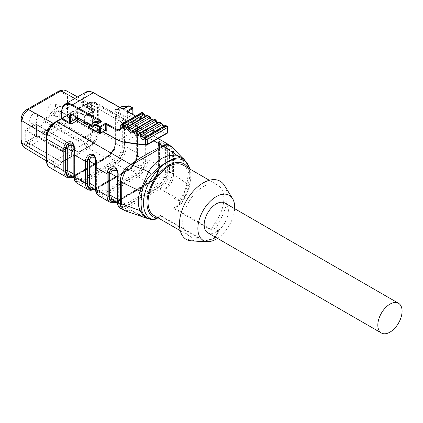 <?xml version="1.0" encoding="UTF-8"?>
<svg xmlns="http://www.w3.org/2000/svg" width="423" height="423" viewBox="0 0 423 423"><rect width="100%" height="100%" fill="white"/><g stroke="black" fill="none" stroke-linecap="round" stroke-linejoin="round"><path stroke-width="0.32" stroke-dasharray="2.12 1.59" d="M141.763 112.539L141.694 115.68L120.904 127.683L120.862 125.541M120.862 125.414L121.089 124.499M127.804 111.688L127.905 117.219A0.613 0.344 -1 0 0 127.725 117.467A0.613 0.344 -1 0 0 127.905 117.71L127.799 111.899L139.23 118.223A3.061 1.766 -120 0 0 140.875 118.239L141.985 117.282A3.675 2.12 -120 0 0 142.556 115.669L142.366 112.534M167.651 132.626L167.297 132.32A0.613 0.46 -82.6 0 1 167.016 133.129L167.349 133.16M120.856 125.044L141.647 113.041A0.613 0.344 -1 0 1 142.509 113.031L143.963 113.993A3.061 1.766 -120 0 0 146.009 116.716A3.061 1.766 -120 0 0 147.997 116.225L150.022 117.345A3.061 1.766 -120 0 0 152.069 120.069A3.061 1.766 -120 0 0 154.057 119.577L156.087 120.703A3.061 1.766 -120 0 0 158.133 123.426A3.061 1.766 -120 0 0 160.121 122.934L162.146 124.055A3.061 1.766 -120 0 0 164.193 126.778A3.061 1.766 -120 0 0 166.181 126.287L167.196 126.689A1.227 0.693 179 0 1 167.55 127.164M61.721 118.086L61.864 117.716A0.613 0.354 -179.9 0 0 61.684 117.964A0.613 0.354 0 0 1 61.864 117.71L61.864 111.164L82.654 99.162L82.654 105.708L61.864 117.71M82.654 105.713L83.521 105.713A0.613 0.354 -179.9 0 0 82.654 105.713M60.679 118.916L83.521 105.713A2.141 1.237 -120 0 1 83.548 105.729A0.613 0.354 120 0 0 83.981 105.977L91.897 110.551L92.399 111.841L87.201 114.839A1.227 0.709 -60 0 1 86.588 114.903A1.227 0.709 -60 0 1 86.334 114.342L86.118 113.967A1.227 0.709 180 0 1 85.758 113.464A1.227 0.709 180 0 1 86.118 112.967A1.533 0.883 -120 0 0 87.201 114.839L93.917 118.715A1.227 0.709 -60 0 1 93.303 118.778A1.227 0.709 -60 0 1 93.049 118.218L86.334 114.342M53.726 123.04L89.782 102.324C94.229 101.023 96.814 102.763 97.549 107.537L97.549 131.965C96.809 137.602 94.223 142.329 89.782 146.147L54.096 166.752C49.66 168.053 47.069 166.313 46.334 161.538L46.271 160.227M55.143 122.221L56.137 121.538M46.271 136.655L46.281 158.244M23.862 147.273L28.515 146.85L60.997 128.095C64.946 125.372 67.109 121.623 67.495 116.838L67.495 94.583L65.539 90.348M83.743 105.708L85.943 104.444L90.527 104.069L92.616 108.589L92.616 130.844C92.203 135.942 89.893 139.944 85.684 142.847L53.203 161.602L48.243 162.051L46.271 157.599M60.568 90.464L64.032 94.086L64.032 116.341C63.662 120.132 61.932 123.135 58.834 125.345L26.348 144.1L28.515 146.85L53.203 161.602L54.096 166.747L54.816 167.63L56.888 166.63A1.533 0.883 60 0 1 56.111 165.8L55.143 160.481M83.743 143.968L87.767 147.521A1.533 0.883 60 0 0 88.55 148.351L90.644 146.95C95.186 142.974 97.85 138.078 98.638 132.272L98.696 130.844A1.533 0.883 0 0 0 97.613 130.585L92.616 129.533M58.834 125.345L60.997 128.095L85.684 142.847L90.644 146.95M64.032 116.341L67.495 116.838L92.616 130.844L98.638 132.272M92.616 109.901L97.613 108.848A1.533 0.883 0 0 1 98.696 109.108L97.909 104.946L95.783 102.525L93.932 101.911L91.315 102.139L88.55 103.339A1.533 0.883 -120 0 0 87.783 103.265A1.533 0.883 -120 0 0 87.767 103.275L83.215 105.903A1.533 0.883 60 0 1 83.981 105.977L88.55 103.339M64.032 94.086L67.495 94.583L92.616 108.589L97.549 107.537L98.638 107.754M74.792 98.517L85.684 104.587L89.782 102.324L90.644 102.355M150.408 219.267A2.448 0.508 98.6 0 0 150.72 218.855L148.145 218.157C142.583 215.344 134.567 213.218 130.993 209.639L127.836 210.601L125.145 210.575L123.135 209.871M120.439 208.312A14.086 8.132 120 0 0 127.482 207.614L159.534 189.107L163.045 191.138L164.145 190.371C170.009 186.686 173.129 181.52 173.499 174.879L172.341 173.499C171.437 179.902 168.708 185.528 164.145 190.371L163.045 191.138C169.248 193.2 172.917 197.827 177.797 201.041L178.998 202.527A2.448 1.935 155.6 0 0 180.605 201.75L187.981 184.877C190.329 177.533 190.329 170.971 187.981 165.187L185.998 161.575M178.998 202.527L179.706 204.14L179.289 204.711L173.192 208.232L211.304 230.234L216.634 227.162C218.437 231.46 217.248 235.347 213.076 238.81C207.09 240.962 200.528 241.549 193.39 240.581L190.815 240.803M169.285 144.962L171.426 147.516L172.373 151.651L172.373 173.372L173.462 174.207L173.499 151.735L172.843 148.515L171.675 146.807M49.634 167.434L51.495 168.053L54.816 167.63M115.754 202.072A12.864 7.429 120 0 0 117.954 201.11L150.006 182.609A12.864 7.429 120 0 0 159.101 166.852L159.101 144.846A12.864 7.429 120 0 0 159.006 143.402L158.815 141.536L158.567 143.656A12.251 7.075 -60 0 1 158.667 145.1L158.667 167.106A12.251 7.075 -60 0 1 157.504 172.78C156.161 176.132 154.21 178.866 151.646 180.981L117.954 200.613A12.251 7.075 120 0 0 119.117 204.944C120.46 206.747 122.411 207.228 124.975 206.382L160.306 185.983C162.86 183.883 164.811 181.15 166.17 177.776A12.251 7.075 120 0 0 167.328 172.103L167.328 150.102A12.251 7.075 120 0 0 167.233 148.658L165.864 145.607L167.672 148.404A12.864 7.429 -60 0 1 167.762 149.848L167.762 171.854A12.864 7.429 -60 0 1 158.667 187.611A1.227 0.709 60 0 0 159.534 189.107A14.086 8.132 120 0 0 169.496 171.854L169.496 149.848A14.086 8.132 120 0 0 169.396 148.267L168.507 145.977L166.651 143.873L162.236 140.896M160.518 139.902L159.228 139.299L158.874 139.632L159 142.265A14.086 8.132 -60 0 1 159.101 143.846L147.839 137.348A14.086 8.132 120 0 0 147.738 135.762L146.855 133.472L144.999 131.373L140.584 128.391M158.096 138.501L95.788 102.53M138.86 127.397L137.57 126.794L137.216 127.127L137.343 129.761A14.086 8.132 -60 0 1 137.443 131.347L126.181 124.843A14.086 8.132 120 0 0 126.08 123.257L125.197 120.973L123.342 118.868L118.926 115.886M117.208 114.897L115.918 114.289L115.564 114.622L115.685 117.256A14.086 8.132 -60 0 1 115.786 118.842L98.696 108.975A1.533 0.894 0.6 0 0 97.613 108.706M105.285 130.49L99.976 133.361L89.581 127.614L94.562 124.737L104.957 130.49A0.613 0.354 -120 0 0 105.253 130.511L105.486 130.585M132.642 107.759A0.613 0.36 -61.1 0 1 132.78 108.045L132.885 113.856A0.613 0.344 179 0 1 133.065 114.094M121.306 106.903A1.227 0.709 -120 0 0 121.301 107.918A1.227 0.709 -120 0 0 122.067 108.859L132.457 114.607L127.476 117.483L117.086 111.735L122.067 108.859A0.613 0.36 118.9 0 0 122.49 108.103L132.885 113.856A0.613 0.36 -61.1 0 1 132.457 114.607L132.457 114.596A0.613 0.354 -120 0 0 132.864 114.49M129.258 105.887A0.613 0.36 -61.1 0 1 129.396 106.173A0.613 0.486 83 0 0 129.126 105.861M122.078 108.653L121.819 108.589A0.613 0.36 118.9 0 0 121.681 108.304M83.548 105.729L91.463 110.297L92.399 111.841A1.533 0.883 60 0 1 91.315 109.964L91.315 104.158L86.118 107.162L86.118 112.967L91.315 109.964A0.613 0.354 0 0 0 91.315 109.462A2.141 1.237 -120 0 0 91.463 110.297A0.613 0.354 120 0 0 91.59 110.577L83.204 105.909L88 103.143A1.533 0.867 -119.1 0 0 87.979 103.159M91.722 110.689L91.595 110.583A0.613 0.354 120 0 0 91.897 110.551M86.72 122.871L93.049 119.217L93.049 111.487L93.409 110.995L93.049 110.525A1.227 0.724 -61.1 0 1 93.895 109.018L88.238 105.887L93.435 102.884L139.278 128.243L118.488 140.246L72.645 114.887L77.843 111.889L83.5 115.019A1.227 0.724 -61.1 0 1 84.114 114.956A1.227 0.724 -61.1 0 1 84.389 115.527L86.118 115.484L86.118 122.538M93.858 102.128A0.613 0.36 -61.1 0 1 93.435 102.884A3.061 1.766 60 0 0 91.95 102.757A3.061 1.766 60 0 0 91.315 104.158A0.613 0.354 0 0 0 91.315 103.661A3.675 2.12 -120 0 1 93.858 102.128L139.701 127.487A23.889 13.79 60 0 0 145.459 129.496L167.297 132.32L167.196 126.689A1.227 0.724 118.9 0 0 166.921 126.112M125.716 211.003L128.111 211.024L130.993 209.639L127.482 207.614A1.227 0.709 60 0 1 126.614 206.112A12.864 7.429 -60 0 1 117.52 200.862L117.52 178.855A12.864 7.429 -60 0 1 117.615 177.3L117.806 173.351L118.054 177.052A12.251 7.075 120 0 0 117.954 178.606L117.954 200.613L115.109 201.697M116.193 202.321L119 203.511A11.024 6.366 -60 0 1 117.954 199.614A1.227 0.709 180 0 1 118.313 200.111A1.227 0.709 180 0 1 117.954 200.613A1.227 0.709 -120 0 1 118.207 200.053A1.227 0.709 -120 0 1 118.821 200.111L125.747 204.113L122.913 205.134L120.671 204.869L119 203.511L119.117 204.944M117.16 199.154L117.954 199.614L117.954 177.607A11.024 6.366 -60 0 1 118.043 176.206L117.901 173.446L116.785 170.559M167.328 150.102A1.227 0.709 180 0 1 165.599 150.102L165.599 172.103A11.024 6.366 -60 0 1 164.552 177.211C160.539 179.468 158.234 178.131 157.62 173.208A11.024 6.366 120 0 0 158.667 168.105L158.667 146.099A11.024 6.366 120 0 0 158.577 144.798L158.72 143.371C159.603 142.831 161.48 143.915 164.357 146.622L165.509 148.801A11.024 6.366 -60 0 1 165.599 150.102L158.667 146.099A1.227 0.709 0 0 1 158.308 145.597L158.223 144.328A1.227 0.804 -8.1 0 0 158.577 144.798M118.043 176.206A1.227 0.592 -173 0 1 118.403 176.698A1.227 0.592 -173 0 1 118.054 177.052L117.615 177.3A1.227 0.597 6.6 0 0 117.261 177.66M117.901 173.446L118.308 173.324L117.806 173.351L113.359 168.005L112.957 168.09M169.396 148.267A1.227 0.804 -7.7 0 0 167.672 148.404L167.233 148.658A1.227 0.804 171.9 0 1 165.509 148.801M164.357 146.622A1.227 0.381 139.6 0 0 165.864 145.607C161.951 142.313 159.603 140.959 158.815 141.536L158.223 144.328A1.227 0.804 -8.1 0 1 158.567 143.656L159.006 143.402A1.227 0.804 -7.7 0 0 159.355 142.741A1.227 0.804 -7.7 0 0 159 142.265M158.815 141.536A1.227 1.163 30.9 0 0 158.72 143.371M93.858 189.43L94.102 189.567A12.864 7.429 120 0 0 96.296 188.61L128.349 170.104A12.864 7.429 120 0 0 137.443 154.353L137.443 132.346A12.864 7.429 120 0 0 137.353 130.897L137.158 129.031L136.915 131.151A1.227 0.804 -8.1 0 0 136.566 131.823A1.227 0.804 -8.1 0 0 136.925 132.293L137.063 130.866C137.946 130.326 139.828 131.416 142.704 134.123L143.852 136.296A11.024 6.366 -60 0 1 143.942 137.597L137.01 133.594A11.024 6.366 120 0 0 136.925 132.293M98.781 195.807A14.086 8.132 120 0 0 105.824 195.109A1.227 0.709 60 0 1 104.962 193.612A12.864 7.429 -60 0 1 95.862 188.357L95.862 166.355A12.864 7.429 -60 0 1 95.958 164.801L96.148 160.846L96.396 164.547A12.251 7.075 120 0 0 96.296 166.102L96.296 188.108L93.457 189.197M137.443 132.346A1.227 0.709 0 0 0 137.803 131.844L137.697 130.236A1.227 0.804 -7.7 0 1 137.353 130.897L136.915 131.151A12.251 7.075 -60 0 1 137.01 132.595L137.01 154.601A12.251 7.075 -60 0 1 135.852 160.275C134.509 163.632 132.552 166.366 129.988 168.476L96.296 188.108A12.251 7.075 120 0 0 97.459 192.444C98.802 194.247 100.753 194.723 103.318 193.877L138.654 173.478C141.203 171.384 143.154 168.65 144.513 165.277A12.251 7.075 120 0 0 145.676 159.603L145.676 137.597A12.251 7.075 120 0 0 145.575 136.153L144.206 133.102L146.014 135.899A12.864 7.429 -60 0 1 146.104 137.348L146.104 159.349A12.864 7.429 -60 0 1 137.01 175.106L104.962 193.612M94.535 189.821L97.343 191.006A11.024 6.366 -60 0 1 96.296 187.109A1.227 0.709 180 0 1 96.656 187.611A1.227 0.709 180 0 1 96.296 188.108A1.227 0.709 -120 0 1 96.55 187.548A1.227 0.709 -120 0 1 97.163 187.611L104.095 191.608L101.256 192.629L99.014 192.37L97.343 191.011L97.459 192.444M95.508 186.654L96.296 187.109L96.296 165.102A11.024 6.366 -60 0 1 96.386 163.701L96.243 160.946L95.133 158.054M145.676 137.597A1.227 0.709 180 0 1 143.942 137.597L143.942 159.603A11.024 6.366 -60 0 1 142.895 164.706C138.887 166.963 136.576 165.631 135.968 160.708A11.024 6.366 120 0 0 137.01 155.601L137.01 133.594A1.227 0.709 0 0 1 136.65 133.097L136.814 129.396L137.311 128.835M96.386 163.701A1.227 0.592 -173 0 1 96.745 164.193A1.227 0.592 -173 0 1 96.396 164.547L95.958 164.801A1.227 0.597 6.6 0 0 95.609 165.155M96.243 160.946L96.65 160.819L96.148 160.846L91.701 155.5L91.305 155.585M147.738 135.762A1.227 0.804 -7.7 0 0 146.014 135.899L145.575 136.153A1.227 0.804 171.9 0 1 143.852 136.296M137.306 128.846L137.602 128.47L137.697 130.236A1.227 0.804 -7.7 0 0 137.343 129.761M137.301 128.835L137.158 129.031C137.946 128.455 140.293 129.813 144.206 133.102A1.227 0.381 139.6 0 1 142.704 134.123M137.158 129.031A1.227 1.163 30.9 0 0 137.063 130.866M72.439 177.063A12.864 7.429 120 0 0 74.644 176.105L106.691 157.599A12.864 7.429 120 0 0 115.786 141.848L115.786 119.841A12.864 7.429 120 0 0 115.696 118.398L115.505 116.531L115.257 118.646A1.227 0.804 -8.1 0 0 114.908 119.318A1.227 0.804 -8.1 0 0 115.268 119.794L115.41 118.366C116.288 117.827 118.17 118.911 121.047 121.618L122.194 123.796A11.024 6.366 -60 0 1 122.284 125.092L115.357 121.094A11.024 6.366 120 0 0 115.268 119.794M77.123 183.307A14.086 8.132 120 0 0 84.172 182.609A1.227 0.709 60 0 1 83.305 181.107A12.864 7.429 -60 0 1 74.21 175.857L74.21 153.85A12.864 7.429 -60 0 1 74.3 152.296L74.496 148.346L74.739 152.042A12.251 7.075 120 0 0 74.644 153.602L74.644 175.608L71.799 176.692M115.786 119.841A1.227 0.709 0 0 0 116.145 119.344L116.045 117.731A1.227 0.804 -7.7 0 1 115.696 118.398L115.257 118.646A12.251 7.075 -60 0 1 115.357 120.09L115.357 142.096A12.251 7.075 -60 0 1 114.194 147.77C112.851 151.127 110.895 153.861 108.336 155.971L74.644 175.608A12.251 7.075 120 0 0 75.802 179.939C77.145 181.742 79.101 182.218 81.665 181.372L116.997 160.973C119.545 158.879 121.501 156.145 122.855 152.772A12.251 7.075 120 0 0 124.018 147.098L124.018 125.092A12.251 7.075 120 0 0 123.918 123.648L122.554 120.597L124.357 123.394A12.864 7.429 -60 0 1 124.452 124.843L124.452 146.85A12.864 7.429 -60 0 1 115.357 162.601L83.305 181.107M72.878 177.316L75.685 178.506A11.024 6.366 -60 0 1 74.644 174.604A1.227 0.709 180 0 1 74.998 175.106A1.227 0.709 180 0 1 74.644 175.608A1.227 0.709 -120 0 1 74.897 175.043A1.227 0.709 -120 0 1 75.506 175.106L82.437 179.109L79.598 180.129L77.356 179.865L75.685 178.506L75.802 179.939M73.851 174.149L74.644 174.604L74.644 152.603A11.024 6.366 -60 0 1 74.728 151.201L74.591 148.441L73.475 145.554M124.018 125.092A1.227 0.709 180 0 1 122.284 125.092L122.284 147.098A11.024 6.366 -60 0 1 121.237 152.206C117.229 154.458 114.919 153.126 114.31 148.203A11.024 6.366 120 0 0 115.357 143.096L115.357 121.094A1.227 0.709 0 0 1 114.998 120.592L115.156 116.891L115.659 116.33M74.728 151.201A1.227 0.592 -173 0 1 75.088 151.688A1.227 0.592 -173 0 1 74.739 152.042L74.3 152.296A1.227 0.597 6.6 0 0 73.951 152.655M74.591 148.441L74.998 148.32L74.496 148.346L70.044 143L69.647 143.08M126.08 123.257A1.227 0.804 -7.7 0 0 124.357 123.394L123.918 123.648A1.227 0.804 171.9 0 1 122.194 123.796M115.648 116.346L115.95 115.971L116.045 117.731A1.227 0.804 -7.7 0 0 115.685 117.256M115.643 116.336L115.505 116.531C116.288 115.955 118.641 117.308 122.554 120.597A1.227 0.381 139.6 0 1 121.047 121.618M115.505 116.531A1.227 1.163 30.9 0 0 115.41 118.366M51.643 112.365A5.515 3.183 -60 0 1 48.888 112.64A5.515 3.183 -60 0 1 48.888 106.273A5.515 3.183 -60 0 1 54.398 103.09A5.515 3.183 -60 0 1 55.244 107.505A5.515 3.183 -60 0 1 51.643 112.365M33.539 122.818A5.515 3.183 -60 0 1 30.784 123.093A5.515 3.183 -60 0 1 30.784 116.727A5.515 3.183 -60 0 1 36.293 113.544A5.515 3.183 -60 0 1 37.139 117.959A5.515 3.183 -60 0 1 33.539 122.818M26.348 144.1L21.483 142.911M58.141 116.114A5.515 3.183 -60 0 1 55.381 116.388A5.515 3.183 -60 0 1 55.381 110.022A5.515 3.183 -60 0 1 60.896 106.839A5.515 3.183 -60 0 1 61.742 111.26A5.515 3.183 -60 0 1 58.141 116.114M40.037 126.567A5.515 3.183 -60 0 1 37.277 126.842A5.515 3.183 -60 0 1 37.277 120.476A5.515 3.183 -60 0 1 42.792 117.293A5.515 3.183 -60 0 1 43.638 121.713A5.515 3.183 -60 0 1 40.037 126.567M183.846 159.027L185.612 161.248L186.908 164.113C188.341 169.2 188.341 175.719 186.903 183.682C185.76 189.721 183.127 195.188 179.003 200.095C174.525 196.658 169.353 193.612 163.5 190.963A10.718 5.293 62.8 0 0 163.267 190.799M173.499 174.879L173.462 174.207L186.903 183.682L187.981 184.877M187.981 165.187L172.373 151.651M130.421 209.76A10.718 7.011 56.8 0 1 130.702 209.903C135.429 213.203 140.944 216.047 147.246 218.432L146.702 218.247M148.145 218.157A2.448 1.195 113.3 0 1 147.246 218.432L148.082 218.749M181.652 203.807L180.605 201.75L179.003 200.095A2.448 1.602 127.8 0 1 177.797 201.041M183.175 165.16A29.097 16.798 -60 0 1 179.019 204.869L181.023 203.712L181.641 203.828L180.521 204.827A2.448 1.417 -120 0 0 181.023 203.712A30.625 17.681 120 0 0 187.955 167.92M157.293 217.411L158.239 216.862A29.097 16.798 -60 0 1 154.083 215.556M158.239 216.862L160.005 216.655L160.603 216.053L197.557 237.388L192.893 236.869A29.097 16.798 -60 0 1 188.732 235.563A29.097 16.798 -60 0 1 188.732 201.967A29.097 16.798 -60 0 1 217.829 185.168A29.097 16.798 -60 0 1 213.668 224.872L211.304 229.451L174.35 208.116L176.269 207.281L179.019 204.869M224.338 185.348A33.687 19.453 -60 0 1 219.156 221.705L213.668 224.872M198.472 241.327L213.996 238.9L218.453 232.121L217.755 224.671L219.156 221.705M234.638 208.666A26.03 15.032 -60 0 1 217.491 238.371M224.846 203.014A17.153 9.903 -60 0 1 227.479 216.756A17.153 9.903 -60 0 1 216.275 231.867A17.153 9.903 -60 0 1 207.698 232.719M179.706 204.14A2.448 1.946 157.5 0 0 181.261 203.437A33.502 19.342 -60 0 0 187.701 163.987M179.289 204.711A2.448 1.417 -120 0 0 180.515 204.832L176.264 207.286M173.192 208.232L174.35 208.116M211.304 230.234L211.304 229.451M216.634 227.162L217.755 224.671M153.232 219.68A2.448 0.465 97.9 0 0 153.517 219.262L150.72 218.855M193.39 240.581L198.715 237.504L197.557 237.388M155.722 219.146A2.448 1.417 60 0 1 154.501 219.019L153.517 219.262M198.715 237.504L160.603 215.497L160.603 216.053M167.762 149.848A1.227 0.709 0 0 1 169.496 149.848L172.341 151.492L173.499 151.735M167.54 132.452A0.613 0.55 -61.7 0 1 167.138 133.16L146.4 145.137L124.388 142.302L145.179 130.3L167.016 133.129M143.757 113.724A1.227 0.724 118.9 0 0 143.482 113.153M105.121 130.591L95.006 124.997A1.84 1.063 60 0 1 93.679 122.813M90.411 124.7L103.127 131.738M91.315 103.661L91.315 109.462M82.654 105.708A0.613 0.354 0 0 1 83.521 105.708L83.521 99.162A14.699 8.486 60 0 1 93.7 93.034L121.819 108.589L115.96 109.303A1.84 1.063 -120 0 0 115.389 110.673A1.84 1.063 -120 0 0 116.663 112.492A0.613 0.36 -61.1 0 1 117.086 111.735A1.227 0.709 60 0 1 116.272 110.657A1.227 0.709 60 0 1 116.457 109.663A1.227 0.709 60 0 1 116.621 109.61L120.254 107.511M127.905 117.71A1.227 0.709 60 0 1 127.053 118.239L116.663 112.492M126.054 127.804A1.84 1.063 -120 0 0 126.091 127.788A1.84 1.063 -120 0 0 126.392 127.413L146.316 115.913A1.84 1.063 60 0 1 146.014 116.283A1.84 1.063 60 0 1 145.343 116.309M146.564 115.601A1.533 0.883 -120 0 0 146.316 115.913A1.227 0.909 21.2 0 1 147.997 116.225M132.119 131.156A1.84 1.063 -120 0 0 132.15 131.141A1.84 1.063 -120 0 0 132.452 130.77L152.375 119.265A1.84 1.063 60 0 1 152.074 119.635A1.84 1.063 60 0 1 151.408 119.661M152.629 118.958A1.533 0.883 -120 0 0 152.375 119.265A1.227 0.909 21.2 0 1 154.057 119.577M138.178 134.509A1.84 1.063 -120 0 0 138.215 134.493A1.84 1.063 -120 0 0 138.517 134.123L158.44 122.617A1.84 1.063 60 0 1 158.139 122.987A1.84 1.063 60 0 1 157.472 123.014M158.694 122.31A1.533 0.883 -120 0 0 158.44 122.617A1.227 0.909 21.2 0 1 160.121 122.934M163.865 126.176L164.256 126.324L144.232 137.882A1.84 1.063 -120 0 0 144.28 137.845A1.84 1.063 -120 0 0 144.576 137.475L164.505 125.975A1.84 1.063 60 0 1 164.203 126.345A1.84 1.063 60 0 1 163.532 126.366M164.753 125.663A1.533 0.883 -120 0 0 164.505 125.975A1.227 0.909 21.2 0 1 166.181 126.287M120.687 128.418L138.792 117.969L135.508 116.151M85.827 92.151A15.313 8.841 -120 0 0 82.654 99.162A0.613 0.354 0 0 1 83.521 99.162M61.684 111.413A0.613 0.354 0 0 1 61.864 111.164A15.313 8.841 60 0 1 65.036 104.153M153.972 140.885L88.745 103.228A1.533 0.867 -119.1 0 0 88.005 103.143L89.782 102.324M88.486 123.849L93.917 120.719A2.448 1.417 -0 0 0 93.917 118.715M137.443 154.353A1.227 0.709 0 0 0 137.803 153.85L137.803 131.844A1.227 0.709 0 0 0 137.443 131.347L137.443 153.348A14.086 8.132 -60 0 1 127.482 170.606L95.429 189.107A14.086 8.132 -60 0 1 88.386 189.805M96.296 188.61A1.227 0.709 60 0 1 96.042 189.171A1.227 0.709 60 0 1 95.429 189.107L84.172 182.609L116.219 164.103A14.086 8.132 120 0 0 126.181 146.85L126.181 124.843A1.227 0.709 0 0 0 124.452 124.843M128.349 170.104A1.227 0.709 60 0 1 128.095 170.665A1.227 0.709 60 0 1 127.482 170.606L116.219 164.103A1.227 0.709 60 0 1 115.357 162.601M94.625 189.874L128.095 170.665C134.012 166.609 137.248 161.004 137.803 153.85A1.227 0.709 0 0 0 137.443 153.348L126.181 146.85A1.227 0.709 0 0 0 124.452 146.85M159.101 144.846A1.227 0.709 0 0 0 159.46 144.349A1.227 0.709 0 0 0 159.101 143.846L159.101 165.853A14.086 8.132 -60 0 1 149.139 183.106L117.086 201.612A14.086 8.132 -60 0 1 110.043 202.31M117.954 201.11A1.227 0.709 60 0 1 117.7 201.676A1.227 0.709 60 0 1 117.086 201.612L105.824 195.109L137.877 176.608A14.086 8.132 120 0 0 147.839 159.349L147.839 137.348A1.227 0.709 0 0 0 146.104 137.348M150.006 182.609A1.227 0.709 60 0 1 149.753 183.17A1.227 0.709 60 0 1 149.139 183.106L137.877 176.608A1.227 0.709 60 0 1 137.01 175.106M159.101 166.852A1.227 0.709 0 0 0 159.46 166.355A1.227 0.709 0 0 0 159.101 165.853L147.839 159.349A1.227 0.709 0 0 0 146.104 159.349M160.603 215.497L154.501 219.019M172.341 173.499L169.496 171.854A1.227 0.709 0 0 0 167.762 171.854M115.786 141.848A1.227 0.709 0 0 0 116.145 141.345L116.145 119.344A1.227 0.709 0 0 0 115.786 118.842L115.786 140.848A14.086 8.132 -60 0 1 105.824 158.102L73.776 176.608A14.086 8.132 -60 0 1 66.734 177.306M74.644 176.105A1.227 0.709 60 0 1 74.39 176.666A1.227 0.709 60 0 1 73.776 176.608L56.698 166.747A1.533 0.899 59.1 0 1 55.899 165.911M106.691 157.599A1.227 0.709 60 0 1 106.437 158.165A1.227 0.709 60 0 1 105.824 158.102L88.745 148.24A1.533 0.867 60.9 0 1 87.979 147.394M56.888 166.63L88.55 148.351M72.973 177.369L106.437 158.165C112.354 154.104 115.59 148.499 116.145 141.345A1.227 0.709 0 0 0 115.786 140.848L98.696 130.977A1.533 0.872 -0.5 0 0 97.613 130.728M98.696 130.844L98.696 109.108M75.722 116.79L75.722 113.163L72.518 115.014M72.344 114.919A0.613 0.36 -61.1 0 0 72.645 114.887A3.061 1.766 -120 0 0 71.159 114.76L76.357 111.762A3.061 1.766 60 0 1 77.843 111.889A1.227 0.724 -61.1 0 1 78.456 111.825A1.227 0.724 -61.1 0 1 78.731 112.396A1.84 1.063 -120 0 0 77.457 113.163L77.457 117.747M77.457 113.163A1.227 0.709 180 0 0 75.722 113.163A3.061 1.766 60 0 1 76.357 111.762L78.456 111.825L84.114 114.956L86.371 114.924A1.227 0.709 -120 0 0 86.118 115.484L93.049 111.487A1.227 0.709 60 0 1 93.303 110.921A1.227 0.709 60 0 1 93.895 110.974L86.969 114.977L83.5 115.019M93.895 109.018C94.842 109.657 94.842 110.308 93.895 110.974M88.238 105.887A3.061 1.766 -120 0 0 86.752 105.761A3.061 1.766 -120 0 0 86.118 107.162A1.227 0.709 180 0 0 85.758 107.664L85.758 113.464L86.588 114.903L93.409 118.715A1.227 0.709 -0 0 0 93.049 118.218L93.049 110.525L87.392 107.394A1.227 0.724 -61.1 0 1 88.238 105.887M89.279 127.646A0.613 0.36 118.9 0 0 89.581 127.614A1.227 0.709 60 0 1 88.767 126.535A1.227 0.709 60 0 1 88.952 125.541M93.806 122.781A1.227 0.709 -120 0 0 93.795 123.796A1.227 0.709 -120 0 0 94.562 124.737A0.613 0.36 -61.1 0 1 95.006 124.997M127.661 111.614A0.613 0.36 -61.1 0 1 127.799 111.899A0.613 0.344 -1 0 1 127.619 111.661A0.613 0.344 -1 0 1 127.63 111.598M127.053 118.239A0.613 0.36 118.9 0 1 127.476 117.483A0.613 0.354 -120 0 0 127.905 117.219L132.743 114.422M115.96 109.303A0.613 0.486 83 0 0 116.621 109.61L123.283 108.796M122.49 108.103A0.613 0.354 60 0 1 122.258 107.04L129.396 106.173L132.78 108.045M121.909 106.696A0.613 0.486 -97 0 1 122.258 107.04M93.7 93.034A0.613 0.36 118.9 0 0 93.562 92.748M84.389 121.581L84.389 115.527L78.731 112.396M86.118 113.967L86.118 108.161A1.84 1.063 60 0 1 87.392 107.394M86.118 108.161A1.227 0.709 180 0 1 85.758 107.664L86.752 105.761L91.95 102.757L91.495 103.91L91.495 109.716L91.955 111.053M93.409 111.006L93.409 118.715A1.227 0.709 -0 0 1 93.049 119.217A1.227 0.709 -120 0 0 93.917 120.719M86.969 114.977A1.227 0.709 -120 0 0 86.371 114.924L93.404 110.995M143.963 113.993A1.227 0.381 163.4 0 1 144.269 114.147M148.193 116.177A1.227 0.724 118.9 0 0 147.923 115.606M149.821 117.076A1.227 0.724 118.9 0 0 149.546 116.505M150.022 117.345A1.227 0.381 163.4 0 1 150.334 117.499M154.258 119.529A1.227 0.724 118.9 0 0 153.983 118.958M155.881 120.428A1.227 0.724 118.9 0 0 155.606 119.857M156.087 120.703A1.227 0.381 163.4 0 1 156.394 120.856M160.317 122.882A1.227 0.724 118.9 0 0 160.047 122.31M161.946 123.78A1.227 0.724 118.9 0 0 161.671 123.209M162.146 124.055A1.227 0.381 163.4 0 1 162.458 124.209M166.382 126.239A1.227 0.724 118.9 0 0 166.107 125.663M117.52 200.862A1.227 0.709 0 0 0 117.16 201.364M158.667 187.611L126.614 206.112M113.322 168.037C118.34 168.153 117.673 171.875 118.308 173.324L118.313 178.104A1.227 0.709 180 0 0 117.954 177.607L117.308 177.232M113.306 200.661L114.897 201.152L117.345 200.803L124.272 204.801A1.227 0.83 -109.5 0 1 124.975 206.382M116.314 201.38A1.227 0.83 -109.5 0 1 116.764 200.724A1.227 0.83 -109.5 0 1 117.345 200.803L150.874 181.61L157.8 185.607L125.747 204.113A1.227 0.709 -120 0 1 126.614 205.615M150.006 182.107A1.227 0.709 -120 0 1 150.26 181.546A1.227 0.709 -120 0 1 150.874 181.61L152.349 180.595L159.275 184.592L157.8 185.607A1.227 0.709 -120 0 1 158.667 187.109M113.295 200.65L116.769 200.724L118.207 200.053L151.746 180.521A1.227 0.56 -128.7 0 1 152.349 180.595C154.654 178.691 156.415 176.232 157.62 173.208L157.504 172.78L157.62 173.208M166.17 177.776L164.552 177.211C163.331 180.246 161.575 182.71 159.275 184.592A1.227 0.56 -128.7 0 1 160.306 185.983M167.328 172.103A1.227 0.709 180 0 1 165.599 172.103L158.667 168.105A1.227 0.709 0 0 1 158.308 167.603A1.227 0.709 0 0 1 158.667 167.106M117.52 178.855A1.227 0.709 0 0 0 117.16 179.357M117.774 203.236L120.232 204.653L119.249 203.738L118.313 200.111L118.313 178.104A1.227 0.709 180 0 1 117.954 178.606M158.667 145.1A1.227 0.709 0 0 0 158.308 145.597L158.308 167.603L157.229 172.833C155.95 176.005 154.12 178.569 151.746 180.521A1.227 0.56 -128.7 0 0 151.646 180.981M95.862 188.357A1.227 0.709 0 0 0 95.508 188.859M91.664 155.532C96.682 155.653 96.016 159.371 96.65 160.825L96.656 165.605A1.227 0.709 180 0 0 96.296 165.102L95.651 164.732M91.654 188.156L93.24 188.653L95.688 188.298L102.615 192.301A1.227 0.83 -109.5 0 1 103.318 193.877M94.657 188.875A1.227 0.83 -109.5 0 1 95.106 188.224A1.227 0.83 -109.5 0 1 95.688 188.298L129.216 169.105L136.143 173.107L104.095 191.608A1.227 0.709 -120 0 1 104.962 193.11M128.349 169.607A1.227 0.709 -120 0 1 128.603 169.041A1.227 0.709 -120 0 1 129.216 169.105L130.691 168.09L137.623 172.092L136.143 173.107A1.227 0.709 -120 0 1 137.01 174.604M91.643 188.145L95.112 188.219L96.55 187.548L130.088 168.021A1.227 0.56 -128.7 0 1 130.691 168.09C132.996 166.186 134.757 163.727 135.968 160.708L135.852 160.275L135.968 160.708M144.513 165.277L142.895 164.706C141.673 167.746 139.918 170.205 137.623 172.092A1.227 0.56 -128.7 0 1 138.654 173.478M145.676 159.603A1.227 0.709 180 0 1 143.942 159.603L137.01 155.601A1.227 0.709 0 0 1 136.65 155.104A1.227 0.709 0 0 1 137.01 154.601M95.862 166.355A1.227 0.709 0 0 0 95.508 166.852M98.57 192.148L97.597 191.238L96.656 187.611L96.656 165.605A1.227 0.709 180 0 1 96.296 166.102M137.01 132.595A1.227 0.709 0 0 0 136.65 133.097L136.65 155.104L135.572 160.333C134.292 163.5 132.462 166.065 130.088 168.021A1.227 0.56 -128.7 0 0 129.988 168.476M74.21 175.857A1.227 0.709 0 0 0 73.851 176.354M73.993 152.227L74.644 152.603A1.227 0.709 180 0 1 74.998 153.1L74.998 175.106L75.685 178.506M69.996 175.651L71.587 176.148L74.03 175.794L80.962 179.796A1.227 0.83 -109.5 0 1 81.665 181.372M72.999 176.37A1.227 0.83 -109.5 0 1 73.454 175.719A1.227 0.83 -109.5 0 1 74.03 175.794L107.558 156.6L114.49 160.603L82.437 179.109A1.227 0.709 -120 0 1 83.305 180.605M106.691 157.102A1.227 0.709 -120 0 1 106.945 156.542A1.227 0.709 -120 0 1 107.558 156.6L109.034 155.585L115.965 159.587L114.49 160.603A1.227 0.709 -120 0 1 115.357 162.104M122.855 152.772L121.242 152.206C120.021 155.241 118.26 157.7 115.965 159.587A1.227 0.56 -128.7 0 1 116.997 160.973M69.985 175.64L73.459 175.719L74.897 175.043L108.436 155.516A1.227 0.56 -128.7 0 1 109.034 155.585C111.344 153.686 113.1 151.223 114.31 148.203L114.194 147.77L114.31 148.203M124.018 147.098A1.227 0.709 180 0 1 122.284 147.098L115.357 143.096A1.227 0.709 0 0 1 114.998 142.599A1.227 0.709 0 0 1 115.357 142.096M74.21 153.85A1.227 0.709 0 0 0 73.851 154.353M70.007 143.032C75.024 143.148 74.358 146.866 74.998 148.32L74.998 153.1A1.227 0.709 180 0 1 74.644 153.602M115.357 120.09A1.227 0.709 0 0 0 114.998 120.592L114.998 142.599L113.919 147.828C112.634 151 110.81 153.56 108.436 155.516A1.227 0.56 -128.7 0 0 108.336 155.971M59.913 121.47A0.613 0.354 0 0 0 59.913 121.967A0.613 0.354 120 0 1 59.484 122.718L43.458 131.971L78.541 152.227A0.613 0.354 -60 0 1 78.107 151.973L43.024 131.722L43.024 120.967A0.613 0.354 0 0 0 42.157 120.967A1.227 0.709 -60 0 1 43.024 119.466L59.051 110.213A1.227 0.709 -60 0 1 59.913 110.715A0.613 0.354 0 0 0 59.913 111.217L59.913 121.967L95.001 142.223A0.613 0.354 -60 0 1 94.567 142.974L59.484 122.718A0.613 0.354 -120 0 0 59.051 122.966A1.227 0.709 120 0 0 59.913 121.47L59.913 110.715M42.157 120.967L42.157 131.722A1.227 0.709 -60 0 0 43.024 132.219L59.051 122.966M36.526 134.969A0.613 0.354 0 0 0 36.526 135.471A0.613 0.354 120 0 1 36.092 136.222L26.564 141.721L61.647 161.977A0.613 0.354 -60 0 1 61.213 161.729L26.131 141.472L26.131 130.718A0.613 0.354 0 0 0 25.264 130.718A1.227 0.709 -60 0 1 26.131 129.221L35.659 123.717A1.227 0.709 -60 0 1 36.526 124.219A0.613 0.354 0 0 0 36.526 124.716L36.526 135.471L71.609 155.727A0.613 0.354 -60 0 1 71.175 156.478L36.092 136.222A0.613 0.354 -120 0 0 35.659 136.47A1.227 0.709 120 0 0 36.526 134.969L36.526 124.219M25.264 130.718L25.264 141.472A1.227 0.709 120 0 0 26.131 141.975L35.659 136.47M28.288 142.979L30.456 145.729M192.893 236.869L187.4 240.037M42.157 131.722A0.613 0.354 0 0 1 43.024 131.722A0.613 0.354 120 0 0 43.151 132.002L59.178 122.686L59.738 121.718L59.722 110.874L94.874 131.188A0.613 0.613 0 0 1 95.175 131.722L95.175 142.472A0.613 0.354 180 0 0 95.001 142.223L95.001 131.468L59.913 111.217A0.613 0.354 120 0 0 59.484 110.963L94.567 131.22A0.613 0.354 -60 0 1 95.001 131.468A0.613 0.354 180 0 1 95.001 131.971L95.001 142.725A0.613 0.354 60 0 1 94.567 142.974L78.541 152.227A0.613 0.354 60 0 0 78.847 152.254L94.874 143.006A0.613 0.613 0 0 0 95.175 142.472A0.613 0.354 180 0 1 95.001 142.725L78.974 151.973A0.613 0.354 60 0 1 78.847 152.254A0.613 0.613 0 0 1 78.234 152.254L43.151 132.002A0.613 0.354 120 0 0 43.458 131.971A0.613 0.354 -120 0 0 43.024 132.219M43.024 119.466A0.613 0.354 -120 0 0 43.458 120.217A0.613 0.354 -60 0 0 43.024 120.967L78.107 141.224L78.107 151.973A0.613 0.354 180 0 0 78.974 151.973L78.974 141.224L95.001 131.971A0.613 0.354 60 0 0 94.567 131.22L78.541 140.473L43.458 120.217L59.484 110.963A0.613 0.354 -120 0 1 59.051 110.213M78.974 141.224A0.613 0.354 180 0 1 78.107 141.224A0.613 0.354 120 0 1 78.541 140.473A0.613 0.354 60 0 1 78.974 141.224M25.264 141.472A0.613 0.354 0 0 1 26.131 141.472A0.613 0.354 120 0 0 26.258 141.753L35.786 136.19L36.346 135.223L36.336 124.378L71.482 144.692A0.613 0.613 0 0 1 71.788 145.221L71.788 155.976A0.613 0.354 180 0 0 71.609 155.727L71.609 144.973L36.526 124.716A0.613 0.354 120 0 0 36.092 124.468L71.175 144.724A0.613 0.354 -60 0 1 71.609 144.973A0.613 0.354 180 0 1 71.609 145.475L71.609 156.224A0.613 0.354 60 0 1 71.175 156.478L61.647 161.977A0.613 0.354 60 0 0 61.954 162.009L71.482 156.505A0.613 0.613 0 0 0 71.788 155.976A0.613 0.354 180 0 1 71.609 156.224L62.081 161.729A0.613 0.354 60 0 1 61.954 162.009A0.613 0.613 0 0 1 61.34 162.009L26.258 141.753A0.613 0.354 120 0 0 26.564 141.721A0.613 0.354 -120 0 0 26.131 141.975M26.131 129.221A0.613 0.354 -120 0 0 26.564 129.972A0.613 0.354 -60 0 0 26.131 130.718L61.213 150.974L61.213 161.729A0.613 0.354 180 0 0 62.081 161.729L62.081 150.974L71.609 145.475A0.613 0.354 60 0 0 71.175 144.724L61.647 150.223L26.564 129.972L36.092 124.468A0.613 0.354 -120 0 1 35.659 123.717M62.081 150.974A0.613 0.354 180 0 1 61.213 150.974A0.613 0.354 120 0 1 61.647 150.223A0.613 0.354 60 0 1 62.081 150.974M139.701 127.487A0.613 0.36 -61.1 0 1 139.278 128.243A24.502 14.144 -120 0 0 145.179 130.3A0.613 0.46 -82.6 0 0 145.459 129.496M124.156 142.355A0.613 0.46 97.4 0 0 124.388 142.302A24.502 14.144 60 0 1 118.488 140.246A0.613 0.36 118.9 0 1 118.181 140.277M120.312 129.126L120.423 129.031A3.061 1.766 -120 0 0 120.904 127.683A0.613 0.344 -1 0 0 120.724 127.936M120.423 129.031L141.213 117.023L140.103 117.98L119.312 129.983A2.448 1.417 -120 0 1 119.233 130.046M142.556 115.669A0.613 0.344 -1 0 0 141.694 115.68A3.061 1.766 60 0 1 141.213 117.023A0.613 0.497 49.3 0 1 141.985 117.282M140.875 118.239A0.613 0.497 49.3 0 0 140.103 117.98A2.448 1.417 60 0 1 139.976 118.07A2.448 1.417 60 0 1 138.792 117.969A0.613 0.36 118.9 0 1 139.093 117.938L139.976 118.07L119.191 130.073M139.23 118.223A0.613 0.36 118.9 0 0 139.093 117.938L135.683 116.05M126.043 127.825L146.067 116.262L145.681 116.114M132.108 131.178L152.132 119.614L151.741 119.466M138.168 134.53L158.191 122.971L157.805 122.823M46.287 160.867L48.243 162.051M77.536 96.936L90.527 104.069M46.281 158.186L46.276 157.784M86.139 104.338L85.16 104.893M49.491 167.312L48.513 166.535M89.925 102.255C91.728 101.531 93.615 101.594 95.582 102.451M93.932 122.67C93.61 122.723 93.922 123.4 94.868 124.706L105.687 130.691M127.593 111.561L127.714 117.573L132.759 114.633A0.613 0.613 0 0 0 132.907 114.511M123.542 108.801L116.468 109.663L120.217 107.495M116.283 202.374L149.753 183.17C155.669 179.114 158.905 173.509 159.46 166.355L159.46 144.349L159.26 140.975L158.963 141.351M117.261 202.94L117.753 203.225M95.603 190.44L96.095 190.72M96.116 190.736L98.575 192.153M140.531 128.365L138.897 127.418M73.951 177.935L74.443 178.22M75.939 178.733L76.917 179.643L74.464 178.231M118.879 115.86L117.245 114.913M60.896 106.839L54.398 103.09M55.381 116.388L48.888 112.64M42.792 117.293L36.293 113.544M37.277 126.842L30.784 123.093M190.181 169.205L189.948 186.03L181.589 203.907M217.829 185.168L209.337 180.267M188.732 235.563L180.24 230.657M150.35 219.273L148.098 218.754M159.979 216.687L158.012 217.824M90.221 124.811L102.942 131.849"/><path stroke-width="0.63" d="M142.361 112.529L141.774 112.534M121.089 124.499L120.677 125.298A0.613 0.344 -1 0 0 120.856 125.536L120.904 128.174A3.675 2.12 60 0 1 120.328 129.787L119.217 130.739A3.061 1.766 60 0 1 117.578 130.728L106.141 124.399L106.263 131.22L105.507 130.596M121.242 124.388L122.136 124.267L120.856 125.536L122.099 126.223A1.227 0.724 118.9 0 1 122.95 124.716L142.874 113.211L142.059 112.761L122.136 124.267L122.95 124.716A1.533 0.883 60 0 1 123.971 126.075A1.84 1.063 -120 0 0 126.054 127.804M103.127 131.738L118.049 139.992A23.889 13.79 -120 0 0 123.802 141.996L145.988 144.893L147.363 144.264L146.4 145.137A0.613 0.317 86.6 0 1 146.279 145.189A0.613 0.317 86.6 0 1 145.988 144.893M167.349 133.16L167.651 132.626M167.651 132.573L167.55 127.164A1.227 0.693 179 0 1 167.191 127.667L147.267 139.167L147.363 144.264L167.286 132.764L167.191 127.667A1.227 0.709 60 0 0 166.308 126.176L165.499 125.726L145.57 137.232L146.384 137.681A1.227 0.724 118.9 0 0 145.538 139.188L144.523 138.792A3.061 1.766 60 0 1 142.54 139.283A3.061 1.766 60 0 1 140.494 136.56L138.464 135.434A3.061 1.766 60 0 1 136.476 135.926A3.061 1.766 60 0 1 134.429 133.203L132.399 132.082A3.061 1.766 60 0 1 130.411 132.573A3.061 1.766 60 0 1 128.365 129.85L126.34 128.729A3.061 1.766 60 0 1 124.351 129.221A3.061 1.766 60 0 1 122.305 126.498L122.099 126.223M135.508 116.151L127.355 111.64A1.227 0.693 179 0 1 127.355 110.662L132.357 107.796L128.973 105.914L123.971 108.79L121.375 108.336L93.256 92.78L72.465 104.782L100.584 120.338L101.451 121.798L96.47 124.669A0.613 0.36 118.9 0 0 96.047 125.425L88.909 126.297A0.613 0.354 -120 0 0 89.142 127.36A0.613 0.36 118.9 0 0 89.279 127.646L99.669 133.393A0.613 0.613 0 0 0 100.272 133.388A0.613 0.354 -120 0 1 99.976 133.361A0.613 0.36 -61.1 0 1 99.532 133.108A0.613 0.344 -1 0 0 100.399 133.097L105.38 130.221L106.263 131.22L105.121 130.591M100.584 120.338A0.613 0.36 118.9 0 0 100.161 121.094L72.042 105.539A14.699 8.486 -120 0 0 61.864 111.661L61.864 118.213A2.141 1.237 60 0 1 61.864 118.218L60.679 118.916L61.864 117.716M77.536 96.936L65.539 90.348L63.191 90.004L60.997 90.834L28.515 109.589C24.566 112.312 22.398 116.061 22.012 120.846L22.012 143.101L22.398 145.417L23.862 147.273L46.287 160.867M46.271 138.723L46.271 135.344C46.683 130.247 48.994 126.25 53.203 123.342L56.111 121.554A1.533 0.883 -120 0 1 56.127 121.544L60.701 118.9M21.483 142.911L21.15 141.097L21.15 118.842C21.515 115.051 23.249 112.047 26.348 109.837L28.515 109.589L53.203 123.342L54.213 122.876M49.65 167.445L66.734 177.306A14.086 8.132 -60 0 1 63.815 170.855L46.72 160.989L46.784 162.21L46.334 161.538L46.334 137.11C47.075 131.474 49.665 126.747 54.096 122.929L55.313 122.046M21.15 118.842L22.012 120.846L46.271 135.344L46.34 137.332M46.334 137.11L46.784 137.692L46.72 139.114A1.533 0.883 180 0 1 46.271 138.49M61.864 118.213A0.613 0.354 0 0 1 61.684 117.964L61.684 117.964A0.613 0.354 -179.9 0 0 61.864 118.218A2.141 1.237 60 0 1 61.89 118.234L71.609 123.844L69.372 123.553L61.457 118.985L56.888 121.618A1.533 0.883 -120 0 0 56.127 121.544L55.91 121.671A1.533 0.899 -120.9 0 0 55.899 121.676M125.668 211.014L122.263 209.237L120.872 207.244L120.338 204.621L120.37 181.499C120.391 174.567 123.537 169.184 129.798 165.34L130.749 164.489C140.182 157.599 150.863 151.429 162.802 145.983L165.525 144.772L167.593 144.439L169.274 144.957L158.096 138.501M171.664 146.797L169.195 145.369L166.562 145.11L164.145 145.512L163.172 146.21C153.702 152.618 143.032 158.778 131.167 164.69L56.698 121.734L54.816 123.035C50.226 126.985 47.545 131.87 46.784 137.692M73.475 145.554L68.949 145.184L67.802 147.199A1.227 0.592 7 0 0 66.078 147.04L67.447 144.275L65.639 147.294A12.864 7.429 120 0 0 65.544 148.848L65.544 170.855A1.227 0.709 0 0 1 63.815 170.855L63.815 148.848A14.086 8.132 -60 0 1 63.915 147.146C65.237 142.583 68.029 140.901 72.291 142.096C74.4 145.115 75.072 148.801 74.311 153.147A14.086 8.132 120 0 0 74.21 154.85L74.21 176.856A14.086 8.132 120 0 0 77.123 183.307L88.386 189.805A14.086 8.132 -60 0 1 85.467 183.36L74.21 176.856A1.227 0.709 0 0 1 73.851 176.354C73.925 179.738 75.014 182.054 77.123 183.307M95.133 158.054L90.607 157.689L89.454 159.698A1.227 0.592 7 0 0 87.735 159.545L89.1 156.78L87.297 159.799A12.864 7.429 120 0 0 87.201 161.353L87.201 183.36A1.227 0.709 0 0 1 85.467 183.36L85.467 161.353A14.086 8.132 -60 0 1 85.573 159.651C86.895 155.088 89.687 153.401 93.948 154.601C96.053 157.62 96.73 161.3 95.968 165.652A14.086 8.132 120 0 0 95.862 167.355L95.862 189.361A14.086 8.132 120 0 0 98.781 195.807L110.043 202.31A14.086 8.132 -60 0 1 107.125 195.86L95.862 189.361A1.227 0.709 0 0 1 95.508 188.859C95.577 192.243 96.671 194.559 98.781 195.807M116.785 170.559L112.264 170.194L111.112 172.203A1.227 0.592 7 0 0 109.388 172.05L110.757 169.285L108.949 172.298A12.864 7.429 120 0 0 108.859 173.853L108.859 195.86A1.227 0.709 0 0 1 107.125 195.86L107.125 173.853A14.086 8.132 -60 0 1 107.225 172.15C108.552 167.587 111.344 165.906 115.606 167.106C117.71 170.12 118.382 173.805 117.62 178.157A14.086 8.132 120 0 0 117.52 179.854L117.52 201.861A14.086 8.132 120 0 0 120.439 208.312L123.135 209.871M46.784 162.21L47.503 165.012L49.634 167.434M46.72 139.114L46.72 160.851A1.533 0.883 180 0 1 46.271 160.227L46.271 160.375A1.533 0.872 179.5 0 1 46.271 160.37L46.334 161.597M48.513 166.535L47.106 164.521L46.334 161.538M89.142 127.36L99.532 133.108L99.426 127.297A0.613 0.344 -1 0 0 100.293 127.286L100.399 133.097A0.613 0.354 -120 0 1 100.272 133.388L105.253 130.511A0.613 0.354 -120 0 0 105.38 130.221L105.274 124.41L100.293 127.286A0.613 0.354 -120 0 0 99.854 126.54A0.613 0.36 118.9 0 0 99.426 127.297L96.047 125.425A0.613 0.486 83 0 1 96.254 124.621L101.234 121.745L94.096 122.612A1.227 0.709 -120 0 0 93.932 122.67A1.227 0.709 -120 0 0 93.806 122.781M93.679 122.813A1.84 1.063 60 0 1 94.308 121.808L100.161 121.094L101.234 121.745A0.613 0.354 60 0 1 101.451 121.798M72.518 115.014L70.525 116.166L70.525 121.967A0.613 0.354 180 0 1 69.663 121.967A2.141 1.237 60 0 0 69.806 122.802A0.613 0.354 -60 0 1 69.372 123.553M132.907 114.511A0.613 0.613 0 0 0 133.065 114.094A0.613 0.344 179 0 1 132.885 114.342L132.78 108.531L127.799 111.408A0.613 0.344 -1 0 0 127.63 111.598M132.78 108.045A0.613 0.344 179 0 1 132.959 108.283A0.613 0.344 179 0 1 132.78 108.531A0.613 0.354 -120 0 0 132.336 107.786A0.613 0.36 -61.1 0 1 132.642 107.759A0.613 0.613 0 0 1 132.959 108.283L133.065 114.094M129.126 105.861A0.613 0.486 83 0 0 128.74 105.866L121.602 106.733A1.227 0.709 -120 0 0 121.438 106.786A1.227 0.709 -120 0 0 121.306 106.903M123.283 108.796L128.74 105.866A0.613 0.354 -120 0 1 128.952 105.914A0.613 0.36 -61.1 0 1 129.258 105.887L132.642 107.759M123.971 108.79A0.613 0.354 -120 0 0 123.759 108.737L122.078 108.653M123.59 108.79L121.681 108.304A0.613 0.36 118.9 0 0 121.375 108.336M166.107 125.663A1.227 0.724 118.9 0 0 165.499 125.726A1.533 0.883 -120 0 0 164.753 125.663L166.107 125.663L166.921 126.112A1.227 0.724 118.9 0 0 166.308 126.176L146.384 137.681A1.227 0.709 60 0 1 147.267 139.167A1.227 0.693 -1 0 1 145.538 139.188L145.639 144.825A0.613 0.46 97.4 0 0 145.988 145.179M117.16 199.154L111.022 195.611A11.024 6.366 120 0 0 112.069 199.508L116.193 202.321M107.225 172.15A1.227 0.597 6.6 0 0 108.949 172.298L109.388 172.05A12.251 7.075 -60 0 0 109.293 173.604L109.293 195.611A12.251 7.075 -60 0 0 110.451 199.942L111.365 200.909L113.597 201.771L115.109 201.697M125.716 211.003L146.67 218.236L143.55 215.979L140.119 210.696C137.628 205.002 137.628 198.477 140.113 191.127L148.563 171.706L131.167 164.69L129.798 165.34C125.573 169.946 122.897 175.365 121.771 181.594L120.37 181.499L117.52 179.854A1.227 0.709 0 0 1 117.16 179.357L117.261 177.66A1.227 0.597 6.6 0 0 117.62 178.157M112.957 168.09L110.757 169.285A1.227 0.709 49 0 1 112.264 170.194M95.508 186.654L89.369 183.106A11.024 6.366 120 0 0 90.411 187.008L94.535 189.821M85.573 159.651A1.227 0.597 6.6 0 0 87.297 159.799L87.735 159.545A12.251 7.075 -60 0 0 87.635 161.1L87.635 183.106A12.251 7.075 -60 0 0 88.798 187.442L89.713 188.404L91.939 189.266L93.457 189.197M108.859 173.853A1.227 0.709 0 0 1 107.125 173.853L95.862 167.355A1.227 0.709 0 0 1 95.508 166.852L95.609 165.155A1.227 0.597 6.6 0 0 95.968 165.652M91.305 155.585L89.1 156.78A1.227 0.709 49 0 1 90.607 157.689M73.851 174.149L67.712 170.606A11.024 6.366 120 0 0 68.759 174.503L72.878 177.316M63.915 147.146A1.227 0.597 6.6 0 0 65.639 147.294L66.078 147.04A12.251 7.075 -60 0 0 65.977 148.6L65.977 170.606A12.251 7.075 -60 0 0 67.141 174.937L68.055 175.905L70.281 176.766L71.799 176.692M87.201 161.353A1.227 0.709 0 0 1 85.467 161.353L74.21 154.85A1.227 0.709 0 0 1 73.851 154.353L73.951 152.655A1.227 0.597 6.6 0 0 74.311 153.147M69.647 143.08L67.447 144.275A1.227 0.709 49 0 1 68.949 145.184M26.348 109.837L58.834 91.082L60.568 90.464M153.972 140.885L163.172 146.21L176.936 155.304L182.213 157.647L183.735 158.921M148.547 171.696C156.346 159.688 165.805 154.226 176.936 155.304M121.771 181.594L121.671 204.108L122.723 208.132L123.907 209.861L125.673 210.987M148.082 218.749L153.147 219.674A33.502 19.342 -60 0 1 151.402 178.284A33.502 19.342 -60 0 1 187.701 163.987L184.359 159.72L183.418 158.974L180.087 157.731C172.293 157.853 162.622 163.437 151.059 174.488C146.295 179.468 143.302 185.2 142.08 191.688L140.119 191.127L120.396 181.663M142.08 191.688C140.732 199.603 140.732 206.17 142.08 211.378L120.396 203.384M142.08 211.378C143.212 215.296 145.951 217.924 150.297 219.251A2.448 0.508 98.6 0 0 150.35 219.273A2.448 0.508 98.6 0 0 150.408 219.267M151.059 174.488L148.563 171.706M176.957 155.315L180.087 157.731M150.35 219.273L153.184 219.685A2.448 0.465 97.9 0 1 153.147 219.674L156.235 218.019A2.448 1.417 60 0 1 155.727 219.14L153.184 219.685A2.448 0.465 97.9 0 0 153.232 219.68M180.24 230.657L154.083 215.556A29.097 16.798 -60 0 1 154.083 181.959A29.097 16.798 -60 0 1 183.175 165.16L209.337 180.267M190.815 240.803L187.4 240.037A33.687 19.453 -60 0 1 188.605 197.171A33.687 19.453 -60 0 1 224.338 185.348L232.544 198.535A26.03 15.032 -60 0 1 234.638 208.666M189.959 240.719L198.276 241.322L190.445 240.782M217.491 238.371A26.03 15.032 -60 0 1 216.275 239.122A26.03 15.032 -60 0 1 207.672 241.623A26.03 15.032 -60 0 1 203.257 210.353A26.03 15.032 -60 0 1 232.544 198.535M381.382 332.996L207.698 232.719A17.153 9.903 -60 0 1 207.698 212.917A17.153 9.903 -60 0 1 224.846 203.014L398.529 303.286A17.153 9.903 -60 0 1 401.157 317.033A17.153 9.903 -60 0 1 389.953 332.145A17.153 9.903 -60 0 1 381.382 332.996A17.153 9.903 -60 0 1 377.829 325.144A17.153 9.903 -60 0 1 385.316 307.881A17.153 9.903 -60 0 1 398.529 303.286M117.16 179.357L117.16 201.364A1.227 0.709 0 0 0 117.52 201.861L121.771 204.743M123.802 141.996A0.613 0.46 97.4 0 0 124.156 142.355L145.993 145.184A0.613 0.46 97.4 0 0 146.168 145.158M142.456 112.581L143.482 113.153A1.227 0.724 118.9 0 0 142.874 113.211A1.533 0.883 -120 0 1 143.894 114.575L123.971 126.075A1.227 0.381 163.4 0 1 122.305 126.498M69.663 121.967L69.663 116.166A3.675 2.12 60 0 1 72.206 114.633L90.411 124.7M145.343 116.309A1.84 1.063 60 0 1 143.894 114.575A1.227 0.381 163.4 0 0 144.269 114.147C144.999 115.595 145.602 116.304 146.067 116.262M126.34 128.729A1.227 0.909 21.2 0 1 126.065 127.783A1.227 0.909 21.2 0 1 126.392 127.413A1.533 0.883 60 0 1 126.641 127.106A1.533 0.883 60 0 1 127.386 127.17L129.01 128.069L148.933 116.563L147.31 115.664L127.386 127.17A1.227 0.724 118.9 0 0 126.535 128.682M147.31 115.664A1.533 0.883 -120 0 0 146.564 115.601L147.918 115.606A1.227 0.724 118.9 0 0 147.31 115.664M128.164 129.581A1.227 0.724 118.9 0 1 129.01 128.069A1.533 0.883 60 0 1 130.035 129.427A1.84 1.063 -120 0 0 132.119 131.156M151.408 119.661A1.84 1.063 60 0 1 149.959 117.927L130.035 129.427A1.227 0.381 163.4 0 1 128.365 129.85M149.959 117.927A1.533 0.883 -120 0 0 148.933 116.563A1.227 0.724 118.9 0 1 149.546 116.505L150.329 117.499A1.227 0.381 163.4 0 1 149.959 117.927M132.399 132.082A1.227 0.909 21.2 0 1 132.124 131.141A1.227 0.909 21.2 0 1 132.452 130.77A1.533 0.883 60 0 1 132.706 130.458A1.533 0.883 60 0 1 133.446 130.522L135.074 131.421L154.998 119.921L153.369 119.022L133.446 130.522A1.227 0.724 118.9 0 0 132.6 132.034M153.369 119.022A1.533 0.883 -120 0 0 152.629 118.958L153.983 118.958A1.227 0.724 118.9 0 0 153.369 119.022M134.223 132.933A1.227 0.724 118.9 0 1 135.074 131.421A1.533 0.883 60 0 1 136.095 132.785A1.84 1.063 -120 0 0 138.178 134.509M157.472 123.014A1.84 1.063 60 0 1 156.018 121.279L136.095 132.785A1.227 0.381 163.4 0 1 134.429 133.203M156.018 121.279A1.533 0.883 -120 0 0 154.998 119.921A1.227 0.724 118.9 0 1 155.606 119.857L156.394 120.851A1.227 0.381 163.4 0 1 156.018 121.279M138.464 135.434A1.227 0.909 21.2 0 1 138.189 134.493A1.227 0.909 21.2 0 1 138.517 134.123A1.533 0.883 60 0 1 138.765 133.811A1.533 0.883 60 0 1 139.511 133.874L141.134 134.773L161.057 123.273L159.434 122.374L139.511 133.874A1.227 0.724 118.9 0 0 138.665 135.386M159.434 122.374A1.533 0.883 -120 0 0 158.694 122.31L160.047 122.31A1.227 0.724 118.9 0 0 159.434 122.374M140.288 136.285A1.227 0.724 118.9 0 1 141.134 134.773A1.533 0.883 60 0 1 142.16 136.137A1.84 1.063 -120 0 0 144.243 137.866L144.28 137.845M163.532 126.366A1.84 1.063 60 0 1 162.083 124.632L142.16 136.137A1.227 0.381 163.4 0 1 140.494 136.56M162.083 124.632A1.533 0.883 -120 0 0 161.057 123.273A1.227 0.724 118.9 0 1 161.671 123.209L162.458 124.203A1.227 0.381 163.4 0 1 162.083 124.632M144.523 138.792A1.227 0.909 21.2 0 1 144.248 137.845A1.227 0.909 21.2 0 1 144.576 137.475A1.533 0.883 60 0 1 144.83 137.168A1.533 0.883 60 0 1 145.57 137.232A1.227 0.724 118.9 0 0 144.724 138.739M104.835 123.669A1.227 0.693 -1 0 1 106.564 123.648A0.613 0.36 -61.1 0 0 106.141 124.399A0.613 0.344 -1 0 0 105.274 124.41A0.613 0.354 -120 0 0 104.835 123.669L99.854 126.54L96.47 124.669A0.613 0.354 -120 0 0 96.254 124.621L89.116 125.488L94.096 122.612A0.613 0.486 -97 0 0 94.308 121.808M106.564 123.648L118.001 129.972L120.687 128.418M121.681 108.304L93.562 92.748A0.613 0.36 118.9 0 0 93.256 92.78A15.313 8.841 -120 0 0 85.827 92.151L65.036 104.153A15.313 8.841 60 0 1 72.465 104.782A0.613 0.36 118.9 0 0 72.042 105.539M21.15 141.097L22.012 143.101L46.271 157.599M58.834 91.082L60.997 90.834L74.792 98.517M61.89 118.234A0.613 0.354 -60 0 1 61.457 118.985A1.533 0.883 -120 0 0 60.695 118.905A1.533 0.883 -120 0 0 60.679 118.916M83.521 124.716L76.806 120.841L71.609 123.844A1.533 0.883 -120 0 1 70.525 121.967L75.722 118.969A1.227 0.709 180 0 1 77.457 118.969L84.389 123.22A1.227 0.709 -60 0 1 83.521 124.716A2.448 1.417 -0 0 0 86.985 124.716L88.486 123.849M56.888 121.618L56.698 121.734A1.533 0.899 -120.9 0 0 55.91 121.671L55.233 122.099M77.673 119.344A1.227 0.709 -60 0 1 76.806 120.841A1.533 0.883 60 0 1 75.722 118.969L75.722 116.79M65.544 148.848A1.227 0.709 0 0 1 63.815 148.848L46.72 138.982A1.533 0.894 -179.4 0 1 46.271 138.342M46.72 160.851L46.72 160.989A1.533 0.872 179.5 0 1 46.271 160.375M72.206 114.633A0.613 0.36 -61.1 0 0 72.344 114.919L71.159 114.76A3.061 1.766 -120 0 0 70.525 116.166A0.613 0.354 180 0 1 69.663 116.166M54.816 123.035L54.096 122.929M89.279 127.646C88.439 127.17 88.328 126.472 88.952 125.541A1.227 0.709 60 0 1 89.116 125.488A0.613 0.486 -97 0 0 88.909 126.297M65.036 104.153C64.259 104.56 61.938 105.935 61.684 111.413A0.613 0.354 0 0 0 61.864 111.661M127.355 111.64A0.613 0.36 -61.1 0 1 127.661 111.614L127.619 111.661M127.355 110.662A0.613 0.354 60 0 1 127.799 111.408L127.804 111.688M120.254 107.511L121.602 106.733A0.613 0.486 -97 0 1 121.909 106.696M86.985 124.716A1.227 0.709 60 0 1 86.118 123.22A1.227 0.709 -0 0 1 84.389 123.22L84.389 121.581M77.457 117.747L77.457 118.969M86.118 122.538L86.118 123.22L86.72 122.871M108.859 195.86A12.864 7.429 120 0 0 115.754 202.072M117.308 177.232L111.022 173.604L111.022 195.611A1.227 0.709 0 0 0 109.293 195.611M111.112 172.203A11.024 6.366 120 0 0 111.022 173.604A1.227 0.709 0 0 0 109.293 173.604M110.451 199.942L112.069 199.513L113.295 200.65M87.201 183.36A12.864 7.429 120 0 0 94.096 189.567L90.411 187.008L88.798 187.442M95.651 164.732L89.369 161.1L89.369 183.106A1.227 0.709 0 0 0 87.635 183.106M89.454 159.698A11.024 6.366 120 0 0 89.369 161.1A1.227 0.709 0 0 0 87.635 161.1M65.544 170.855A12.864 7.429 120 0 0 72.439 177.063M73.993 152.227L67.712 148.6L67.712 170.606A1.227 0.709 0 0 0 65.977 170.606M67.802 147.199A11.024 6.366 120 0 0 67.712 148.6A1.227 0.709 0 0 0 65.977 148.6M67.141 174.937L68.759 174.503L72.444 177.068M21.15 139.786L22.012 141.79M21.15 120.153L22.012 122.152M59.056 91.955L56.888 92.203M187.955 167.92A30.625 17.681 120 0 0 154.437 179.664A30.625 17.681 120 0 0 156.235 218.019L157.293 217.411M118.049 139.992A0.613 0.36 118.9 0 0 118.181 140.277L124.156 142.355M120.423 129.031A0.613 0.497 49.3 0 0 120.365 129.073L119.254 130.025A0.613 0.497 49.3 0 1 119.312 129.983L120.312 129.126M117.578 130.728A0.613 0.36 118.9 0 1 118.001 129.972A2.448 1.417 -120 0 0 119.191 130.073A2.448 1.417 -120 0 0 119.233 130.046M119.191 130.073L119.254 130.025A0.613 0.497 49.3 0 0 119.217 130.739M120.856 125.044A0.613 0.344 -1 0 0 120.677 125.298L120.724 127.936L120.365 129.073A0.613 0.497 49.3 0 0 120.328 129.787M141.673 112.592L121.332 124.336M167.302 133.187L146.839 145.004M126.091 127.788L126.641 127.106L146.564 115.601M132.15 131.141L132.706 130.458L152.629 118.958M138.215 134.493L138.765 133.811L158.694 122.31M144.232 137.882L144.83 137.168L164.753 125.663M60.695 118.905L56.127 121.544M88.952 125.541L93.932 122.67M60.722 118.889L61.684 117.964L61.684 111.413M120.217 107.495L121.75 106.686L128.888 105.813A0.613 0.613 0 0 1 129.258 105.887M93.562 92.748C90.49 91.146 87.91 90.945 85.827 92.151M143.482 113.153L144.269 114.147M147.918 115.606L149.546 116.505M150.329 117.499C151.064 118.948 151.661 119.656 152.132 119.614M153.983 118.958L155.606 119.857M156.394 120.851C157.123 122.305 157.726 123.008 158.191 122.971M160.047 122.31L161.671 123.209M162.458 124.203C163.188 125.657 163.786 126.361 164.256 126.324M167.55 127.17A1.227 1.227 0 0 0 166.921 126.112M110.043 202.31L116.283 202.374M117.16 201.364C117.234 204.743 118.329 207.064 120.439 208.312M115.796 202.094L117.261 202.94M113.301 200.655L115.759 202.072M112.973 168.143C114.919 167.254 116.304 168.555 117.129 172.039L117.261 177.66M162.189 140.864L160.555 139.923M88.386 189.805L94.625 189.874M94.139 189.589L95.603 190.44M95.508 166.852L95.508 188.859M91.315 155.638C93.261 154.749 94.652 156.05 95.476 159.534L95.609 165.155M66.734 177.306L72.973 177.369M72.481 177.089L73.951 177.935M73.851 154.353L73.851 176.354M69.658 143.133C71.609 142.25 72.994 143.545 73.819 147.035L73.951 152.655M22.398 145.412L21.457 142.948M60.589 90.427L63.196 90.009M171.675 146.807L186.099 161.718M146.665 218.242L148.293 218.818M187.701 163.987L190.181 169.205M207.672 241.623L198.276 241.311M158.012 217.824L155.727 219.14M169.285 144.962L171.664 146.792M167.635 132.743L167.445 133.092M72.344 114.919L90.221 124.811M102.942 131.849L118.181 140.277M145.993 145.184L146.649 145.1M127.661 111.614L135.683 116.05M141.763 112.544L142.361 112.534"/></g></svg>
